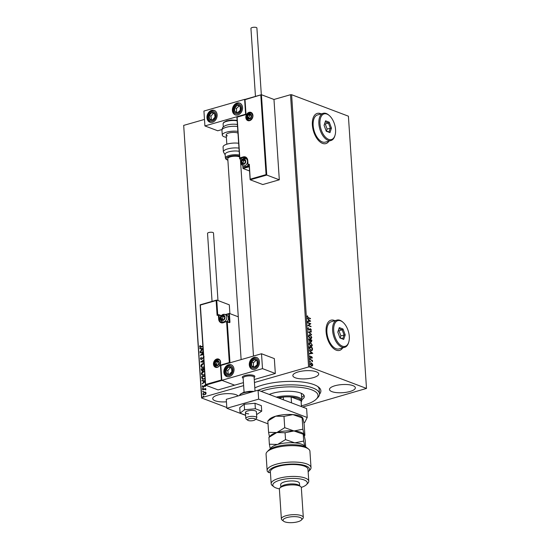 <?xml version="1.0" encoding="UTF-8"?>
<svg xmlns="http://www.w3.org/2000/svg" width="550" height="550" viewBox="0 0 550 550"><rect width="100%" height="100%" fill="white"/><g stroke="black" fill="none" stroke-linecap="round" stroke-linejoin="round"><path stroke-width="0.82" d="M254.808 387.888A36.905 11.598 -3.8 0 1 313.926 384.622A36.905 11.598 -3.8 0 1 318.532 387.069A36.905 11.598 -3.8 0 1 319.502 394.226M258.156 390.252A35.337 11.103 -3.8 0 1 276.114 385.839A35.337 11.103 -3.8 0 1 319.495 393.841L319.199 389.379A35.337 11.103 176.2 0 0 317.68 386.457M321.179 113.905A15.703 8.463 74 0 0 320.547 113.63A15.703 8.463 74 0 0 317.199 113.41A15.703 8.463 74 0 0 312.73 127.93A15.703 8.463 74 0 0 322.527 143.385A15.703 8.463 74 0 0 325.868 143.605A15.703 8.463 74 0 0 328.982 141.075M325.806 143.619A15.703 8.463 74 0 0 328.852 141.109M321.056 113.939A15.703 8.463 74 0 0 320.423 113.671A15.703 8.463 74 0 0 317.137 113.431M334.916 320.684A15.703 8.463 74 0 0 334.283 320.416A15.703 8.463 74 0 0 330.935 320.196A15.703 8.463 74 0 0 326.459 334.716A15.703 8.463 74 0 0 336.256 350.164A15.703 8.463 74 0 0 339.604 350.384A15.703 8.463 74 0 0 342.719 347.854M339.543 350.405A15.703 8.463 74 0 0 342.588 347.896M334.785 320.726A15.703 8.463 74 0 0 334.153 320.451A15.703 8.463 74 0 0 330.873 320.217M238.116 395.938A12.959 4.07 176.2 0 0 236.149 394.769A12.959 4.07 176.2 0 0 221.561 394.158A12.959 4.07 176.2 0 0 212.733 398.64A12.959 4.07 176.2 0 0 215.167 400.792A12.959 4.07 176.2 0 0 226.435 401.809M331.932 391.641A12.959 4.07 176.2 0 0 346.521 392.253A12.959 4.07 176.2 0 0 355.348 387.771A12.959 4.07 176.2 0 0 352.914 385.619A12.959 4.07 176.2 0 0 338.326 385.007A12.959 4.07 176.2 0 0 329.498 389.489A12.959 4.07 176.2 0 0 331.932 391.641M295.281 377.788A12.959 4.07 176.2 0 0 309.87 378.4A12.959 4.07 176.2 0 0 318.704 373.918A12.959 4.07 176.2 0 0 316.264 371.766A12.959 4.07 176.2 0 0 301.675 371.154A12.959 4.07 176.2 0 0 292.847 375.636A12.959 4.07 176.2 0 0 295.281 377.788M254.451 382.504L308.591 366.96L290.51 94.724L291.603 94.71L309.684 366.953L366.493 388.424L302.631 407.062M205.521 392.123L206.133 393.044L205.673 394.281L203.479 394.982L202.764 394.013L204.346 392.061L205.397 392.067M202.524 389.455L205.776 388.52L205.322 389.063L205.817 389.936L204.765 389.283L202.551 389.854L202.524 389.455L205.782 388.644M205.569 389.146L205.906 389.606M205.638 389.916L204.765 389.283M203.273 387.2L202.276 386.623L202.661 385.674L202.675 386.464L203.232 386.801L204.744 385.213L205.645 385.729L205.239 386.636L204.786 385.612L203.768 386.925L202.696 387.2M205.253 386.616L205.432 385.942L204.786 385.612M202.675 386.464L203.534 386.623M203.713 386.691L204.744 385.213L205.645 385.729M205.047 378.84L202.586 379.301L201.754 377.919L201.678 376.709L204.847 375.794M204.057 369.964L203.658 369.724L204.641 369.937L203.658 369.724L202.579 370.872L201.809 370.865L201.163 368.961L204.332 368.053M203.947 362.299L200.695 361.955L203.789 359.858M203.816 360.291L201.774 361.68L203.919 361.866M203.266 351.966L200.097 352.873L200.069 352.474L203.239 351.567M203.308 352.619L201.369 354.75L203.411 354.166M203.438 354.571L200.262 355.389L203.273 352.076M202.916 346.692L199.987 347.318L199.567 346.686L200.014 345.551L200.372 345.654L200.021 346.548L202.888 346.294M200.021 346.548L200.379 346.919M226.813 407.522L201.596 397.987L183.686 125.393L201.768 397.629L243.636 385.612M183.686 125.393L204.483 119.426M266.076 174.618L266.757 175.058L250.229 179.802L250.305 179.142L266.076 174.618L260.796 95.177L261.422 94.724L273.976 99.468L290.51 94.724M203.101 349.573L200.014 351.677L201.376 350.295L201.279 348.831L199.815 348.707L199.788 348.267L203.039 348.549M203.988 357.129L201.644 359.439L200.915 359.425L200.365 358.683L201.259 357.232L200.819 358.524L201.623 359.033L203.94 356.737M200.819 358.524L201.802 359.102L202.049 358.779M204.27 367.091L201.85 367.517L200.86 366.197C201.053 364.76 201.781 363.866 203.046 363.522L204.022 363.413M204.786 374.839L202.366 375.258L201.376 373.938C201.568 372.501 202.297 371.614 203.562 371.264L204.538 371.161M205.239 381.748L202.153 383.852L203.514 382.47L203.417 381.006L201.953 380.882L201.926 380.442L205.171 380.724M202.978 388.836L202.586 388.609L202.936 388.169L202.799 388.768L202.407 388.541L203.143 388.328M203.184 391.902L202.792 391.676L203.143 391.236L202.998 391.834L202.606 391.607L203.349 391.394M203.514 396.914L203.122 396.688L203.472 396.241L203.335 396.839L202.943 396.612L203.686 396.399M312.304 363.701L312.764 364.925L312.455 365.86L311.644 365.936L310.344 364.011L311.451 363L312.352 364.313M312.441 364.567L312.455 365.86L311.644 365.936M310.887 362.952L312.049 363.777M310.083 359.487L312.428 360.374L312.476 361.763L311.706 360.553L310.083 359.487M312.283 357.61L312.001 358.256L311.444 357.039L310.585 357.727L309.849 356.627L310.111 355.919L310.544 357.321L311.616 356.62L312.283 357.61L311.747 358.332M311.651 357.026L310.681 357.803M309.946 356.104L310.289 357.39L310.764 357.308M311.266 356.606L312.029 357.686M309.313 347.944L309.231 346.734L312.441 347.951L312.462 349.931L311.857 350.618L311.011 350.529L309.313 347.944M308.722 338.993L311.926 340.202L311.259 341.839L310.544 341.096L309.781 341.605L308.722 338.993M311.644 341.873L311.259 341.839M308.254 331.987L311.348 331.526L311.376 331.966L309.031 332.31L311.575 334.929L308.254 331.987M307.649 322.905L307.622 322.506L310.832 323.716L308.612 325.414L311.032 326.721L307.821 325.511L310.035 323.806L307.649 322.905M308.351 317.639L310.482 318.443L310.509 318.842L308.344 318.024L307.154 316.649L307.457 315.803L308.096 317.707L310.482 318.443M366.493 388.424L348.404 116.188L291.603 94.71M310.661 321.179L307.574 321.702L307.539 321.269L308.536 321.124L308.44 319.66L307.347 318.299L310.661 321.179L307.368 318.615M307.952 328.653L308.577 327.745L308.282 328.749L308.873 329.677L310.516 328.742L311.327 329.952L310.846 330.756L310.558 329.147L308.894 330.076L307.952 328.653M308.33 327.841L308.028 328.817L308.619 329.752L309.176 329.67M310.042 328.762L311.327 329.952M310.558 329.147L309.87 329.601M309.299 330.096L308.894 330.076M309.987 334.785L311.822 337.411L311.066 338.869L310.269 338.8L308.454 336.167L309.203 334.723L309.987 334.785L311.822 337.411M310.502 342.533L312.338 345.153L311.582 346.617L310.784 346.541L308.962 343.908L309.719 342.464L310.502 342.533L312.338 345.153M312.799 353.354L309.705 353.877L309.678 353.444L310.674 353.299L310.571 351.835L309.485 350.474L312.799 353.354L309.506 350.79M310.014 358.366L310.509 358.737L309.98 358.538M309.966 358.38L310.269 358.971M310.214 361.433L310.716 361.811L310.179 361.604M310.173 361.446L310.468 362.044M310.551 366.444L311.046 366.816L310.516 366.616M310.502 366.451L310.805 367.049M309.684 366.953L308.591 366.96M201.768 397.629L201.596 397.987M307.312 315.996L307.718 316.099M307.464 316.174L307.512 316.525M307.23 316.841L308.096 317.707M307.546 321.303L308.536 321.124M308.777 319.956L308.598 321.145L309.891 320.918L308.777 319.956L308.853 321.076L309.891 320.918M307.636 322.678L310.832 323.716M310.585 323.874L308.612 325.414M308.357 325.49L311.004 326.322M309.788 328.831L310.262 328.811M311.073 330.028L310.592 330.825M310.303 329.216L309.904 329.306L310.303 329.216M309.616 329.677L308.639 330.151M308.254 332.021L311.348 331.526M311.094 331.602L311.121 332.001M311.548 334.496L309.031 332.31M311.568 337.48L310.936 338.896M309.086 334.764L309.732 334.861M309.76 335.259L308.522 336.346L309.994 338.47L310.757 338.477M309.258 335.184L310.014 335.191L308.777 336.277L310.64 338.525M309.994 338.47L311.493 337.301L310.014 335.191M308.729 339.164L311.926 340.202M311.671 340.278L311.004 341.914M309.072 339.515L309.499 341.282L310.282 340.794L310.269 339.969L309.072 339.515L309.753 341.206L310.282 340.794M310.599 340.093L310.977 341.509L311.623 340.484L310.599 340.093L311.231 341.44L311.651 340.897M310.613 341.227L310.977 341.509M312.084 345.221L311.451 346.644M309.595 342.512L310.248 342.602M310.276 343.007L309.038 344.094L310.502 346.218L311.272 346.225M309.774 342.925L310.53 342.932L309.293 344.018L311.156 346.266M310.502 346.218L312.008 345.043L310.53 342.932M309.244 346.913L312.441 347.951M312.187 348.019L312.462 349.931M312.207 350.006L311.726 350.646M309.588 347.263L309.519 348.865L310.729 350.206L311.664 350.199L310.984 350.13L312.146 349.607L312.139 348.226L309.588 347.263L309.774 348.796L310.729 350.206L311.891 349.676M309.684 353.478L310.674 353.299M310.915 352.131L310.736 353.32L312.029 353.093L310.915 352.131L310.991 353.251L312.029 353.093M311.011 356.682L311.362 356.689M310.09 359.659L312.428 360.374M310.764 363L311.197 363.069M311.218 363.467L310.427 364.506M311.362 365.606L312.476 364.815L311.472 363.399L310.372 364.189L311.362 365.606L311.926 365.592M310.908 363.413L311.472 363.399M310.626 364.121L311.809 365.647M200.207 346.617L202.895 346.411M200.083 347.353L199.567 346.686M199.746 346.754L200.014 345.551M200.166 351.306L201.376 350.295M201.561 350.364L201.279 348.831M199.994 348.721L199.788 348.267M199.973 348.336L203.039 348.604M203.067 348.982L201.747 348.872L202.001 350.061L203.087 349.326M201.822 349.993L203.074 349.14M200.269 352.825L200.069 352.474M200.248 352.543L203.246 351.684M203.417 354.289L201.369 354.75M200.482 355.417L203.287 352.323M201.011 359.459L200.365 358.683M200.544 358.751L201.444 357.301M200.998 358.593L201.802 359.102L200.998 358.593M202.235 358.848L203.28 357.136M203.466 357.204L204.126 356.806M203.803 360.044L200.695 361.955M203.926 361.914L201.774 361.68M201.946 367.551L201.046 366.266C201.231 364.829 201.967 363.935 203.232 363.591L203.046 363.522M203.232 363.591L204.029 363.474M202.194 367.152L204.249 366.836M203.493 367.194L204.236 366.644M204.05 363.859L203.074 363.921L201.321 366.053L202.104 367.118L203.308 367.118M201.905 370.899L201.163 368.961M201.348 369.029L204.339 368.17M202.159 370.487L203.486 369.683L203.486 368.823L201.644 369.236L202.551 370.466L203.301 369.614L203.301 368.754M204.359 368.452L203.768 368.83L204.607 369.538M202.73 370.535L202.242 370.528M202.462 375.293L201.561 374.014C201.747 372.57 202.476 371.683 203.748 371.332L203.562 371.264M203.748 371.332L204.545 371.223M202.702 374.894L204.765 374.584M204.009 374.935L204.751 374.385M204.566 371.601L203.589 371.669L201.829 373.794L202.613 374.866L203.823 374.866M202.675 379.335L201.754 377.919M201.939 377.987L201.678 376.709M201.857 376.777L204.854 375.918M202.984 378.936L205.033 378.579M204.875 376.193L202.159 376.977L202.187 377.403L202.888 378.909L205.019 378.386M202.304 383.481L203.514 382.47M203.699 382.539L203.417 381.006M202.132 380.896L201.926 380.442M202.111 380.511L205.178 380.779M205.205 381.157L203.885 381.047L204.139 382.236L205.226 381.501M203.961 382.168L205.212 381.315M205.432 385.942L204.971 385.681L205.432 385.942M203.459 387.269L202.276 386.623M202.462 386.691L202.847 385.743M202.854 386.533L203.411 386.877L202.854 386.533M204.93 385.282L205.37 385.254M202.936 388.169L203.328 388.396M205.686 389.723L204.944 389.352L205.686 389.723M203.143 391.236L203.534 391.462M203.569 395.017L202.764 394.013M202.95 394.082L204.346 392.061M204.524 392.129L205.707 392.191M203.768 394.625L204.696 394.666L205.92 393.229L205.288 392.507M204.511 394.598L205.734 393.161L205.198 392.466L204.366 392.466L203.17 393.896L203.672 394.591L204.696 394.666M203.472 396.241L203.864 396.474M243.148 378.214A6.284 1.973 -3.8 0 1 242.303 377.314A6.284 1.973 -3.8 0 1 246.579 375.141A6.284 1.973 -3.8 0 1 253.653 375.437A6.284 1.973 -3.8 0 1 254.836 376.482A6.284 1.973 -3.8 0 1 254.114 377.486M223.857 372.144A6.284 4.909 110.7 0 1 226.071 366.252A6.284 4.909 110.7 0 1 231.165 364.808A6.284 4.909 110.7 0 1 234.032 369.222A6.284 4.909 110.7 0 1 231.818 375.114A6.284 4.909 110.7 0 1 226.724 376.558A6.284 4.909 110.7 0 1 223.857 372.144M259.462 361.921A6.284 4.909 -69.3 0 0 256.596 357.507A6.284 4.909 -69.3 0 0 251.501 358.951A6.284 4.909 -69.3 0 0 249.288 364.842A6.284 4.909 -69.3 0 0 252.154 369.256A6.284 4.909 -69.3 0 0 257.256 367.812A6.284 4.909 -69.3 0 0 259.462 361.921M261.511 353.753L262.501 368.631L221.808 380.311L220.818 365.434L261.511 353.753L274.34 358.6L275.33 373.478L254.251 379.527M221.808 380.311L234.637 385.165L243.444 382.635M262.501 368.631L275.33 373.478M242.571 107.532A6.284 4.909 110.7 0 1 240.357 113.431A6.284 4.909 110.7 0 1 235.262 114.874A6.284 4.909 110.7 0 1 232.396 110.454A6.284 4.909 110.7 0 1 234.603 104.562A6.284 4.909 110.7 0 1 239.704 103.118A6.284 4.909 110.7 0 1 242.571 107.532M206.958 117.762A6.284 4.909 -69.3 0 0 209.825 122.176A6.284 4.909 -69.3 0 0 214.926 120.732A6.284 4.909 -69.3 0 0 217.133 114.84A6.284 4.909 -69.3 0 0 214.266 110.419A6.284 4.909 -69.3 0 0 209.172 111.863A6.284 4.909 -69.3 0 0 206.958 117.762M204.909 125.929L203.926 111.052L244.619 99.364L245.603 114.242L204.909 125.929L217.738 130.776L221.966 129.559M245.603 114.242L244.812 99.474M253.124 420.599A3.926 1.231 176.2 0 0 255.131 419.753A3.926 1.231 176.2 0 0 253.976 418.502A3.926 1.231 176.2 0 0 249.686 418.584A3.926 1.231 176.2 0 0 247.734 420.241A3.926 1.231 176.2 0 0 253.124 420.599M247.734 420.241L246.166 419.018A5.5 1.726 -3.8 0 1 245.822 418.467A5.5 1.726 -3.8 0 1 248.903 416.694A5.5 1.726 -3.8 0 1 256.788 417.739A5.5 1.726 -3.8 0 1 256.52 418.33L255.131 419.753M255.021 391.084L254.1 377.272A5.5 1.726 176.2 0 0 246.214 376.228A5.5 1.726 176.2 0 0 243.134 378.001L244.076 392.205M243.155 378.297L242.694 377.939A6.284 1.973 -3.8 0 1 242.303 377.314A6.284 1.973 -3.8 0 1 245.822 375.286A6.284 1.973 -3.8 0 1 254.836 376.482A6.284 1.973 -3.8 0 1 254.526 377.156L254.121 377.568M279.311 179.802L266.757 175.058L261.422 94.724L245.025 99.701L246.015 114.579L237.112 117.136L239.821 157.898L243.258 156.908A5.184 4.049 110.7 0 1 247.775 160.614L248.043 164.629L249.315 164.264L250.229 179.802L262.783 184.546L279.311 179.802L273.976 99.468M249.274 166.746L243.086 168.52L249.556 170.968M245.025 99.701L261.133 94.806M243.024 165.811L243.086 168.52L243.162 167.86L249.232 166.121M237.112 117.136L245.802 114.366M217.731 314.93L216.748 300.087L216.123 300.534L216.748 300.087L229.302 304.831L229.886 313.631M205.549 385.165L218.103 389.909L234.637 385.165L222.083 380.414L205.549 385.165L205.631 384.505L205.549 385.165M229.46 322.609A0.474 0.371 -69.3 0 0 229.247 322.279L227.047 321.447A0.474 0.371 110.7 0 0 226.847 321.441L223.169 322.768A5.184 4.049 110.7 0 1 218.646 319.062L218.377 315.047L217.106 315.411L217.738 314.964L217.106 315.411L216.123 300.534L200.351 305.064L205.631 384.505L221.396 379.974L220.413 365.104L229.309 362.546L226.6 321.784L229.46 322.609A0.942 0.509 74 0 0 229.948 321.922L229.384 313.445L228.759 313.899L229.384 313.445L238.281 316.807M200.351 305.064L216.459 300.169M221.396 379.974L222.083 380.414M220.413 365.104L221.093 365.544M229.309 362.546L229.996 362.986M222.695 315.631A2.358 1.843 -69.3 0 0 221.76 316.202A2.358 1.843 -69.3 0 0 220.935 318.409A2.358 1.843 -69.3 0 0 222.021 320.066A2.358 1.843 -69.3 0 0 223.926 319.516A2.358 1.843 -69.3 0 0 224.751 317.309A2.358 1.843 -69.3 0 0 223.671 315.652A2.358 1.843 -69.3 0 0 222.695 315.631M222.778 315.947L221.76 316.202L220.935 318.409L222.021 320.066L223.926 319.516L224.751 317.309L223.671 315.652L222.778 315.947M227.143 321.482A3.926 3.066 -69.3 0 0 226.669 315.109L224.964 314.462A3.926 3.066 110.7 0 1 226.71 318.223A3.926 3.066 110.7 0 1 223.822 321.853A3.926 3.066 110.7 0 1 222.186 321.812C217.876 318.264 221.086 315.336 223.059 314.401L224.964 314.462A3.926 3.066 110.7 0 0 223.327 314.414M224.208 316.415L223.135 316.718L222.31 318.924L222.915 319.853M222.31 318.924L220.935 318.409M223.135 316.718L221.76 316.202M243.43 159.589A2.358 1.843 -69.3 0 0 242.502 160.16A2.358 1.843 -69.3 0 0 241.677 162.367A2.358 1.843 -69.3 0 0 242.756 164.024A2.358 1.843 -69.3 0 0 244.661 163.481A2.358 1.843 -69.3 0 0 245.486 161.274A2.358 1.843 -69.3 0 0 244.406 159.617A2.358 1.843 -69.3 0 0 243.43 159.589M243.512 159.912L242.502 160.16L241.677 162.367L242.756 164.024L244.661 163.481L245.486 161.274L244.406 159.617L243.512 159.912M244.069 158.379A3.926 3.066 110.7 0 1 245.706 158.428A3.926 3.066 110.7 0 1 247.445 162.188A3.926 3.066 110.7 0 1 244.564 165.818A3.926 3.066 110.7 0 1 242.928 165.77L244.633 166.416A3.926 3.066 -69.3 0 0 246.262 166.458A3.926 3.066 -69.3 0 0 248.126 165.165M244.949 160.373L243.877 160.683L243.045 162.889L243.65 163.811M243.045 162.889L241.677 162.367M243.877 160.683L242.502 160.16M249.232 114.262A2.358 1.843 -69.3 0 0 248.304 114.833A2.358 1.843 -69.3 0 0 247.472 117.04A2.358 1.843 -69.3 0 0 248.559 118.697A2.358 1.843 -69.3 0 0 250.463 118.154A2.358 1.843 -69.3 0 0 251.288 115.947A2.358 1.843 -69.3 0 0 250.209 114.29A2.358 1.843 -69.3 0 0 249.232 114.262M249.315 114.586L248.304 114.833L247.472 117.04L248.559 118.697L250.463 118.154L251.288 115.947L250.209 114.29L249.315 114.586M250.752 115.046L249.673 115.356L248.847 117.562L249.452 118.484M248.847 117.562L247.472 117.04M249.673 115.356L248.304 114.833M216.893 360.958A2.358 1.843 -69.3 0 0 215.958 361.529A2.358 1.843 -69.3 0 0 215.133 363.736A2.358 1.843 -69.3 0 0 216.219 365.393A2.358 1.843 -69.3 0 0 218.123 364.842A2.358 1.843 -69.3 0 0 218.948 362.636A2.358 1.843 -69.3 0 0 217.869 360.979A2.358 1.843 -69.3 0 0 216.893 360.958M216.975 361.274L215.958 361.529L215.133 363.736L216.219 365.393L218.123 364.842L218.948 362.636L217.869 360.979L216.975 361.274M218.405 361.742L217.333 362.044L216.508 364.251L217.113 365.179M216.508 364.251L215.133 363.736M217.333 362.044L215.958 361.529M252.849 366.994A3.926 3.066 -69.3 0 0 254.451 367.146A3.926 3.066 -69.3 0 0 257.173 364.65A3.926 3.066 -69.3 0 0 257.104 360.889A3.926 3.066 -69.3 0 0 254.306 359.618A3.926 3.066 -69.3 0 0 251.584 362.113A3.926 3.066 -69.3 0 0 251.653 365.874A3.926 3.066 -69.3 0 0 252.849 366.994M253.11 366.534L254.451 367.146L257.173 364.65L257.104 360.889L254.306 359.618L251.584 362.113L251.653 365.874L253.11 366.534M256.039 360.401L253.413 362.808L253.488 366.568L254.561 367.056M253.413 362.808L251.584 362.113M253.488 366.568L251.653 365.874M235.95 112.606A3.926 3.066 -69.3 0 0 237.552 112.757A3.926 3.066 -69.3 0 0 240.274 110.268A3.926 3.066 -69.3 0 0 240.206 106.501A3.926 3.066 -69.3 0 0 237.407 105.229A3.926 3.066 -69.3 0 0 234.685 107.724A3.926 3.066 -69.3 0 0 234.754 111.492A3.926 3.066 -69.3 0 0 235.95 112.606M236.218 112.145L237.552 112.757L240.274 110.268L240.206 106.501L237.407 105.229L234.685 107.724L234.754 111.492L236.218 112.145M239.147 106.012L236.514 108.419L236.589 112.179L237.662 112.667M236.514 108.419L234.685 107.724M236.589 112.179L234.754 111.492M210.1 113.685A3.926 3.066 -69.3 0 0 209.103 115.431A3.926 3.066 -69.3 0 0 209.522 119.096A3.926 3.066 -69.3 0 0 212.472 119.962A3.926 3.066 -69.3 0 0 214.995 117.164A3.926 3.066 -69.3 0 0 214.576 113.499A3.926 3.066 -69.3 0 0 211.626 112.633A3.926 3.066 -69.3 0 0 210.1 113.685M210.423 114.056L209.103 115.431L209.522 119.096L212.472 119.962L214.995 117.164L214.576 113.499L211.626 112.633L210.423 114.056M214.603 113.664L213.462 113.328L210.932 116.126L211.337 119.632M213.462 113.328L211.626 112.633M210.932 116.126L209.103 115.431M226.999 368.067A3.926 3.066 -69.3 0 0 225.995 369.82A3.926 3.066 -69.3 0 0 226.421 373.484A3.926 3.066 -69.3 0 0 229.364 374.351A3.926 3.066 -69.3 0 0 231.894 371.553A3.926 3.066 -69.3 0 0 231.468 367.888A3.926 3.066 -69.3 0 0 228.525 367.022A3.926 3.066 -69.3 0 0 226.999 368.067M227.322 368.445L225.995 369.82L226.421 373.484L229.364 374.351L231.894 371.553L231.468 367.888L228.525 367.022L227.322 368.445M231.502 368.046L230.354 367.716L227.831 370.514L228.229 374.021M230.354 367.716L228.525 367.022M227.831 370.514L225.995 369.82M237.531 126.5A10.209 3.211 176.2 0 0 227.102 127.057A10.209 3.211 176.2 0 0 221.952 130.226C222.537 126.809 222.778 127.449 224.806 125.888A8.635 2.716 -3.8 0 1 237.401 124.534M227.377 135.871A6.284 1.973 -3.8 0 1 226.194 134.826A6.284 1.973 -3.8 0 1 230.478 132.653A6.284 1.973 -3.8 0 1 237.552 132.949A6.284 1.973 -3.8 0 1 237.971 133.141M226.359 137.349A10.209 3.211 -3.8 0 1 224.194 136.785A10.209 3.211 -3.8 0 1 222.276 135.087A10.209 3.211 -3.8 0 1 227.425 131.917A10.209 3.211 -3.8 0 1 237.854 131.361M239.181 151.312A8.635 2.716 176.2 0 0 226.222 152.873A8.635 2.716 176.2 0 0 225.129 154.323L225.376 158.042A8.635 2.716 -3.8 0 1 226.469 156.592A8.635 2.716 -3.8 0 1 239.429 155.031M239.553 156.942A6.284 1.973 176.2 0 0 234.087 156.234A6.284 1.973 176.2 0 0 228.573 157.575A6.284 1.973 176.2 0 0 227.776 158.627L241.127 359.604M238.645 143.261A10.209 3.211 176.2 0 0 224.366 145.276A10.209 3.211 176.2 0 0 223.066 146.988L223.389 151.848A10.209 3.211 -3.8 0 1 224.689 150.136A10.209 3.211 -3.8 0 1 238.968 148.122M239.511 158.854A6.284 1.973 176.2 0 0 240.006 158.469M255.454 96.401L250.938 28.394A2.984 0.935 -3.8 0 1 252.972 27.362A2.984 0.935 -3.8 0 1 256.334 27.5A2.984 0.935 -3.8 0 1 256.898 27.995L261.326 94.717M212.053 301.4L207.536 233.386A2.984 0.935 -3.8 0 1 208.773 232.533A2.984 0.935 -3.8 0 1 211.846 232.272A2.984 0.935 -3.8 0 1 213.489 232.994L217.979 300.548M256.788 417.739L256.396 411.785A5.5 1.726 176.2 0 0 253.158 410.438A5.5 1.726 176.2 0 0 245.424 412.514A5.5 1.726 176.2 0 0 248.662 413.868M256.582 414.618L261.718 411.159L261.346 405.659L255.001 403.26L244.2 404.25L239.738 407.639L240.109 413.146L245.603 415.223M261.718 411.159L255.365 408.76L255.001 403.26M255.365 408.76L244.564 409.75L244.2 404.25M244.564 409.75L240.109 413.146M303.916 422.709L304.728 422.476L307.209 417.498L258.651 399.142L226.861 408.272L245.616 415.36M255.695 419.169L268.022 423.83M307.209 417.498L306.618 408.574L258.06 390.211L226.27 399.341L226.861 408.272M258.651 399.142L258.06 390.211M301.407 405.811A33.763 10.608 176.2 0 0 316.36 399.059A33.763 10.608 176.2 0 0 309.141 388.987A33.763 10.608 176.2 0 0 276.574 387.791A33.763 10.608 176.2 0 0 261.092 391.359M276.306 397.114A17.277 5.431 -3.8 0 1 298.574 397.368A17.277 5.431 -3.8 0 1 301.819 400.242L301.428 394.295A17.277 5.431 176.2 0 0 300.96 393.174M301.634 397.464A20.02 6.291 176.2 0 0 303.923 395.244M269.239 394.439A20.02 6.291 -3.8 0 1 279.73 391.806A20.02 6.291 -3.8 0 1 304.315 396.344A20.02 6.291 -3.8 0 1 301.785 399.699M319.495 393.841A35.337 11.103 -3.8 0 1 317.756 397.636L316.36 399.059M301.455 406.622L301.091 401.039A16.493 5.184 176.2 0 0 301.036 400.716A16.493 5.184 176.2 0 0 297.983 398.296A16.493 5.184 176.2 0 0 291.122 396.969A16.493 5.184 176.2 0 0 283.264 397.038A16.493 5.184 176.2 0 0 278.046 397.767M301.428 406.608L301.036 400.716L291.122 396.969L291.514 402.861M301.819 400.242A17.277 5.431 -3.8 0 1 301.146 401.906M283.449 399.816L283.264 397.038L279.201 398.207M267.142 451.804L268.531 450.381A20.419 6.414 -3.8 0 1 284.769 445.06A20.419 6.414 -3.8 0 1 304.425 446.476A20.419 6.414 -3.8 0 1 306.976 447.831L308.543 449.054A21.986 6.909 176.2 0 0 305.793 447.597A21.986 6.909 176.2 0 0 284.632 446.071A21.986 6.909 176.2 0 0 267.142 451.804A21.986 6.909 176.2 0 0 266.056 454.169L267.142 470.532A21.986 6.909 -3.8 0 1 288.619 462.179A21.986 6.909 -3.8 0 1 311.018 467.617A21.986 6.909 -3.8 0 1 309.932 469.982L308.543 471.405A20.419 6.414 176.2 0 0 290.929 464.056A20.419 6.414 176.2 0 0 269.019 472.697L267.499 471.618A21.986 6.909 -3.8 0 1 267.142 470.532M311.018 467.617L309.932 451.254A21.986 6.909 176.2 0 0 308.543 449.054M301.283 487.41A17.277 5.431 176.2 0 0 306.453 484.667A17.277 5.431 176.2 0 0 304.054 479.937A17.277 5.431 176.2 0 0 281.937 479.641A17.277 5.431 176.2 0 0 273.921 486.826A17.277 5.431 176.2 0 0 276.079 487.967A17.277 5.431 176.2 0 0 279.414 488.868M273.921 486.826L272.353 485.595A18.844 5.919 -3.8 0 1 271.164 483.711A18.844 5.919 -3.8 0 1 284.006 477.194A18.844 5.919 -3.8 0 1 305.229 478.081A18.844 5.919 -3.8 0 1 308.777 481.216A18.844 5.919 -3.8 0 1 307.842 483.244L306.453 484.667M303.311 517.44L301.331 487.685A10.993 3.451 176.2 0 0 300.637 486.585L299.076 485.361A9.426 2.963 176.2 0 0 297.894 484.736A9.426 2.963 176.2 0 0 288.826 484.082A9.426 2.963 176.2 0 0 281.332 486.537L279.936 487.96A10.993 3.451 176.2 0 0 279.393 489.143L281.373 518.898A10.993 3.451 -3.8 0 1 288.86 515.096A10.993 3.451 -3.8 0 1 301.242 515.611A10.993 3.451 -3.8 0 1 303.311 517.44A10.993 3.451 -3.8 0 1 302.768 518.623L301.379 520.046A9.426 2.963 176.2 0 0 300.066 517.461A9.426 2.963 176.2 0 0 288.001 517.303A9.426 2.963 176.2 0 0 283.635 521.221A9.426 2.963 176.2 0 0 284.811 521.847A9.426 2.963 176.2 0 0 293.879 522.5A9.426 2.963 176.2 0 0 301.379 520.046M300.637 486.585A10.993 3.451 176.2 0 0 299.269 485.856A10.993 3.451 176.2 0 0 288.681 485.093A10.993 3.451 176.2 0 0 279.936 487.96M283.635 521.221L282.067 519.998A10.993 3.451 -3.8 0 1 281.373 518.898M299.633 485.801L299.468 483.326A9.426 2.963 176.2 0 0 297.701 481.759A9.426 2.963 176.2 0 0 287.086 481.319A9.426 2.963 176.2 0 0 280.665 484.578L280.83 487.046M308.777 481.216L307.986 469.315A18.844 5.919 176.2 0 0 304.439 466.18A18.844 5.919 176.2 0 0 283.216 465.293A18.844 5.919 176.2 0 0 270.373 471.811L271.164 483.711M308.144 471.776A20.419 6.414 176.2 0 0 308.543 471.405M270.407 472.299L269.019 472.697M283.986 416.384L292.896 414.597L302.143 417.876L302.555 417.567L301.964 417.113A17.277 5.431 176.2 0 0 292.896 414.597A17.277 5.431 176.2 0 0 275.743 416.171L283.986 416.384L284.735 427.687L276.829 432.534L268.586 432.328L267.836 421.025L275.743 416.171A17.277 5.431 -3.8 0 0 269.438 419.272L267.836 421.025M302.892 429.179L302.143 417.876L302.974 418.413L304.143 424.009L304.893 435.304L304.061 434.775L302.892 429.179L293.982 430.966L284.735 427.687M268.586 432.328L269.431 436.748M304.893 435.304L304.377 435.944M276.829 432.534A17.277 5.431 176.2 0 0 270.524 435.634L268.923 437.388L276.829 432.534L285.072 432.747L293.982 430.966A17.277 5.431 176.2 0 0 276.829 432.534M303.05 433.476A17.277 5.431 176.2 0 0 293.982 430.966L303.229 434.239L303.641 433.936L303.05 433.476M304.851 446.676L303.683 441.079L303.229 434.239L304.061 434.775L305.229 440.371L305.669 447.019M304.837 446.641A17.277 5.431 176.2 0 0 294.772 442.867A17.277 5.431 176.2 0 0 277.619 444.441A17.277 5.431 176.2 0 0 270.49 448.924M303.683 441.079L294.772 442.867L285.526 439.587L277.619 444.441L269.376 444.228L270.318 449.027M269.376 444.228L268.923 437.388M285.526 439.587L285.072 432.747M340.663 320.856A13.351 7.191 74 0 0 333.712 330.557A13.351 7.191 74 0 0 342.341 346.143A13.351 7.191 74 0 0 348.755 342.093A13.351 7.191 74 0 0 343.09 322.369A13.351 7.191 74 0 0 340.663 320.856M348.755 342.093L348.542 342.781A14.135 7.617 -106 0 1 344.768 347.27A14.135 7.617 -106 0 1 341.756 347.071A14.135 7.617 -106 0 1 332.936 333.163A14.135 7.617 -106 0 1 336.964 320.1A14.135 7.617 -106 0 1 339.976 320.293A14.135 7.617 -106 0 1 342.547 321.894L343.09 322.369M336.964 320.1L331.244 321.743A14.135 7.617 74 0 0 327.216 334.806A14.135 7.617 74 0 0 336.029 348.714A14.135 7.617 74 0 0 339.041 348.913L344.768 347.27M343.702 339.405L339.996 338.009L337.796 332.104L339.302 327.594L343.007 328.996L345.207 334.902L343.702 339.405L342.746 338.745L344.039 334.881L342.155 329.821L338.979 328.618L337.81 332.131M340.196 337.782L340.863 335.796L338.979 330.736L342.155 329.821L343.007 328.996M338.979 330.736L338.353 330.495M340.863 335.796L345.207 334.902M339.866 337.659L342.746 338.745M338.979 328.618L339.302 327.594M326.927 114.077A13.351 7.191 74 0 0 319.976 123.777A13.351 7.191 74 0 0 328.604 139.363A13.351 7.191 74 0 0 335.019 135.314A13.351 7.191 74 0 0 329.354 115.583A13.351 7.191 74 0 0 326.927 114.077M335.019 135.314L334.812 136.001A14.135 7.617 -106 0 1 331.031 140.484A14.135 7.617 -106 0 1 328.02 140.291A14.135 7.617 -106 0 1 319.206 126.383A14.135 7.617 -106 0 1 323.228 113.314A14.135 7.617 -106 0 1 326.239 113.513A14.135 7.617 -106 0 1 328.811 115.115L329.354 115.583M323.228 113.314L317.508 114.957A14.135 7.617 74 0 0 313.479 128.026A14.135 7.617 74 0 0 322.3 141.934A14.135 7.617 74 0 0 325.311 142.127L331.031 140.484M329.966 132.626L326.26 131.223L324.067 125.317L325.572 120.814L329.271 122.21L331.471 128.116L329.966 132.626L329.017 131.966L330.303 128.102L328.419 123.035L325.249 121.839L324.074 125.352M326.459 130.996L327.126 129.016L325.243 123.949L328.419 123.035L329.271 122.21M325.243 123.949L324.624 123.716M327.126 129.016L331.471 128.116M326.129 130.873L329.017 131.966M325.249 121.839L325.572 120.814M249.109 112.331A4.4 3.438 110.7 0 1 252.945 115.473A4.4 3.438 110.7 0 1 249.659 120.656A4.4 3.438 110.7 0 1 245.822 117.514A4.4 3.438 110.7 0 1 249.109 112.331M248.27 120.271L249.803 120.312C253.165 117.851 253.577 115.39 251.048 112.922A3.926 3.066 -69.3 0 0 249.411 112.881A3.926 3.066 -69.3 0 0 246.524 116.511A3.926 3.066 -69.3 0 0 248.27 120.271A3.926 3.066 -69.3 0 0 249.728 120.361M249.157 164.952L248.353 165.186L249.191 165.502M245.52 158.359L243.561 157.458L240.123 158.448L242.275 159.259M247.658 160.662A4.709 3.685 -69.3 0 0 245.52 157.52A4.709 3.685 -69.3 0 0 243.561 157.458L243.258 156.908M245.981 158.531L245.761 158.29A4.709 3.685 110.7 0 1 246.517 158.166M246.957 158.723A4.242 3.314 -69.3 0 0 246.544 158.744M248.353 165.186L247.851 164.766A0.474 0.474 0 0 0 248.153 165.179A0.474 0.371 -69.3 0 0 248.353 165.186M247.672 160.827L247.94 164.849A0.474 0.371 -69.3 0 0 248.153 165.179L249.198 165.571M245.52 157.52C246.482 157.671 247.17 158.744 247.583 160.751L247.775 160.614M239.821 157.898L239.718 158.111A0.474 0.371 110.7 0 0 240.123 158.448L239.821 157.898M217.319 367.352A4.4 3.438 110.7 0 1 213.482 364.21A4.4 3.438 110.7 0 1 216.769 359.019A4.4 3.438 110.7 0 1 220.605 362.161A4.4 3.438 110.7 0 1 217.319 367.352M215.93 366.96L217.463 367.001C219.759 367.207 221.959 360.36 218.708 359.618A3.926 3.066 -69.3 0 0 217.071 359.569A3.926 3.066 -69.3 0 0 214.184 363.199A3.926 3.066 -69.3 0 0 215.93 366.96A3.926 3.066 -69.3 0 0 217.387 367.056M226.669 321.496L223.314 322.417L226.751 321.434A0.474 0.474 0 0 1 227.047 321.447A0.474 0.371 110.7 0 1 227.26 321.778L229.982 362.808M225.342 314.607L229.096 313.528M217.738 314.964L218.446 314.758M220.241 319.413L219.306 319.062A4.709 3.685 -69.3 0 0 221.451 322.369A4.709 3.685 -69.3 0 0 223.238 322.472M222.626 322.541A4.709 3.685 110.7 0 1 222.021 321.743M221.079 315.817L219.038 315.04L219.306 319.062L218.646 319.062M228.745 322.087L229.295 321.929L228.759 313.899L225.748 314.758M218.625 314.703L218.377 315.047L219.038 315.04A0.474 0.371 -69.3 0 0 218.625 314.703M220.825 315.535A0.474 0.371 110.7 0 1 221.183 315.679M221.451 322.369L223.314 322.417L223.169 322.768M229.948 321.922L229.192 322.259M222.674 315.329A2.667 2.09 -69.3 0 0 220.681 318.478A2.667 2.09 -69.3 0 0 223.011 320.389A2.667 2.09 -69.3 0 0 225.005 317.24A2.667 2.09 -69.3 0 0 222.674 315.329M243.416 159.294A2.667 2.09 -69.3 0 0 241.423 162.442A2.667 2.09 -69.3 0 0 243.746 164.347A2.667 2.09 -69.3 0 0 245.74 161.198A2.667 2.09 -69.3 0 0 243.416 159.294M249.212 113.967A2.667 2.09 -69.3 0 0 247.218 117.116A2.667 2.09 -69.3 0 0 249.549 119.02A2.667 2.09 -69.3 0 0 251.542 115.871A2.667 2.09 -69.3 0 0 249.212 113.967M249.872 113.052A3.926 3.066 110.7 0 1 251.268 113.025M216.872 360.656A2.667 2.09 -69.3 0 0 214.878 363.804A2.667 2.09 -69.3 0 0 217.209 365.716A2.667 2.09 -69.3 0 0 219.202 362.567A2.667 2.09 -69.3 0 0 216.872 360.656M217.525 359.741A3.926 3.066 110.7 0 1 218.928 359.714M252.416 368.005A5.026 3.926 -69.3 0 0 257.957 365.007A5.026 3.926 -69.3 0 0 256.341 358.758A5.026 3.926 -69.3 0 0 250.8 361.756A5.026 3.926 -69.3 0 0 252.416 368.005M235.517 113.623A5.026 3.926 -69.3 0 0 241.058 110.619A5.026 3.926 -69.3 0 0 239.442 104.369A5.026 3.926 -69.3 0 0 233.901 107.367A5.026 3.926 -69.3 0 0 235.517 113.623M209.557 112.949A5.026 3.926 -69.3 0 0 208.814 119.879A5.026 3.926 -69.3 0 0 214.541 119.646A5.026 3.926 -69.3 0 0 215.284 112.716A5.026 3.926 -69.3 0 0 209.557 112.949M226.456 367.338A5.026 3.926 -69.3 0 0 225.713 374.268A5.026 3.926 -69.3 0 0 231.433 374.027A5.026 3.926 -69.3 0 0 232.176 367.104A5.026 3.926 -69.3 0 0 226.456 367.338M237.153 120.814A8.635 2.716 176.2 0 0 227.934 121.034A8.635 2.716 176.2 0 0 223.101 123.826L223.678 122.416L226.724 120.828L231.461 120.01L237.126 120.333M240.412 159.273A7.851 2.468 176.2 0 0 240.879 159.012A7.851 2.468 176.2 0 0 241.086 158.874M239.498 156.111A7.851 2.468 176.2 0 0 227.205 157.417A7.851 2.468 176.2 0 0 227.872 160.105M252.581 391.786A10.209 3.211 176.2 0 0 239.594 395.519L240.144 394.254L243.574 392.356L249.473 391.311L254.072 391.359M240.364 158.606L253.481 356.056M226.194 134.826L226.82 144.203M245.822 418.467L245.424 412.514M250.133 179.644L249.143 164.766M244.819 99.454L261.298 94.724M236.906 116.889L245.795 114.338M242.99 168.362L242.818 165.729M242.433 159.961L242.131 159.273L239.931 158.441A0.474 0.474 0 0 1 239.628 158.036L236.892 116.902M200.145 304.817L216.617 300.087M205.459 385.007L200.131 304.831M217.607 314.964L218.529 314.696A0.474 0.474 0 0 1 218.824 314.71L221.258 315.59M225.287 314.586L229.261 313.445M223.596 322.341L222.186 321.812M247.087 158.95L243.801 158.359C241.828 159.294 238.611 162.222 242.928 165.77M251.501 113.101L249.604 113.032C247.624 113.967 244.413 116.896 248.731 120.443M219.161 359.789L217.264 359.728C215.284 360.663 212.073 363.591 216.384 367.139M252.629 369.428C246.558 366.994 251.302 355.197 257.331 357.782M235.737 115.039C229.659 112.606 234.403 100.815 240.433 103.4M215.002 110.701C213.256 109.959 211.372 110.522 209.357 112.386C206.491 116.648 206.896 120.003 210.561 122.451M231.901 365.083C230.147 364.348 228.271 364.911 226.256 366.774C223.389 371.03 223.788 374.385 227.459 376.839M223.101 123.826L223.307 126.947M221.952 130.226L222.276 135.087M225.376 158.042L226.133 159.363L227.879 160.208M240.419 159.369L241.244 158.936M223.389 151.848L225.17 154.921"/></g></svg>
